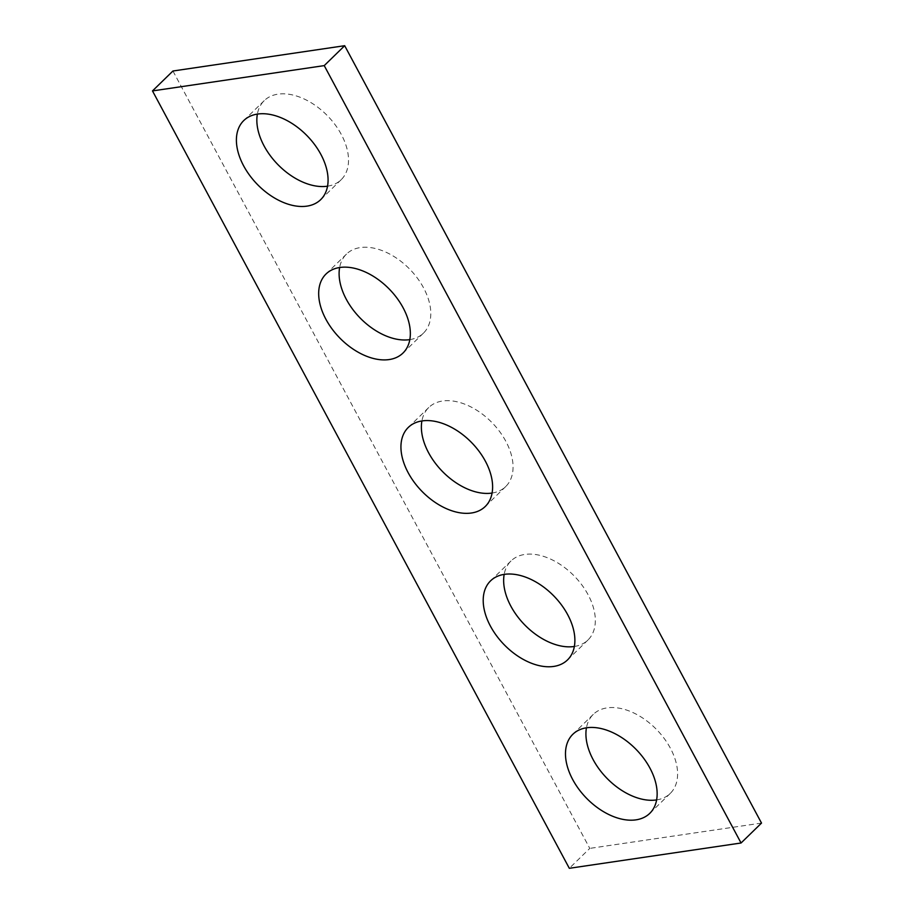 <?xml version="1.0" encoding="UTF-8"?>
<svg xmlns="http://www.w3.org/2000/svg" width="914" height="914" viewBox="0 0 914 914"><rect width="100%" height="100%" fill="white"/><g stroke="black" fill="none" stroke-linecap="round" stroke-linejoin="round"><path stroke-width="0.69" stroke-dasharray="4.57 3.43" d="M172.94 71.006L589.77 848.386L569.319 868.3M656.629 799.91A55.16 34.789 -134.2 0 0 670.248 793.432A55.16 34.789 -134.2 0 0 664.284 738.581A55.16 34.789 -134.2 0 0 607.079 707.882A55.16 34.789 -134.2 0 0 593.277 714.382A55.16 34.789 -134.2 0 0 586.445 727.818M574.369 646.472A55.16 34.789 -134.2 0 0 587.976 639.994A55.16 34.789 -134.2 0 0 582.012 585.143A55.16 34.789 -134.2 0 0 524.807 554.444A55.16 34.789 -134.2 0 0 511.006 560.956A55.16 34.789 -134.2 0 0 504.174 574.38M492.098 493.046A55.16 34.789 -134.2 0 0 505.705 486.568A55.16 34.789 -134.2 0 0 499.752 431.716A55.16 34.789 -134.2 0 0 442.547 401.018A55.16 34.789 -134.2 0 0 428.746 407.518A55.16 34.789 -134.2 0 0 421.902 420.954M409.826 339.62A55.16 34.789 -134.2 0 0 423.433 333.142A55.16 34.789 -134.2 0 0 417.481 278.279A55.16 34.789 -134.2 0 0 360.276 247.591A55.16 34.789 -134.2 0 0 346.475 254.092A55.16 34.789 -134.2 0 0 339.631 267.528M327.555 186.182A55.16 34.789 -134.2 0 0 341.173 179.704A55.16 34.789 -134.2 0 0 335.209 124.852A55.16 34.789 -134.2 0 0 278.005 94.153A55.16 34.789 -134.2 0 0 264.203 100.666A55.16 34.789 -134.2 0 0 257.371 114.09M761.511 823.08L589.77 848.386M649.797 813.334L670.248 793.432M572.827 734.296L593.277 714.382M567.525 659.908L587.976 639.994M490.567 580.858L511.006 560.956M485.254 506.482L505.705 486.568M408.295 427.432L428.746 407.518M402.994 353.044L423.433 333.142M326.024 274.006L346.475 254.092M320.723 199.618L341.173 179.704M243.752 120.568L264.203 100.666"/><path stroke-width="1.37" d="M344.681 45.7L761.511 823.08L741.06 842.994L569.319 868.3L152.489 90.92L172.94 71.006L344.681 45.7L324.23 65.614L741.06 842.994M324.23 65.614L152.489 90.92M586.628 727.784A55.16 34.789 -134.2 0 0 572.827 734.296A55.16 34.789 -134.2 0 0 586.388 798.082A55.16 34.789 -134.2 0 0 649.797 813.334A55.16 34.789 -134.2 0 0 643.833 758.483A55.16 34.789 -134.2 0 0 586.628 727.784M586.445 727.818A55.16 34.789 -134.2 0 0 606.839 778.18A55.16 34.789 -134.2 0 0 656.629 799.91M504.368 574.358A55.16 34.789 -134.2 0 0 490.567 580.858A55.16 34.789 -134.2 0 0 504.117 644.656A55.16 34.789 -134.2 0 0 567.525 659.908A55.16 34.789 -134.2 0 0 561.573 605.057A55.16 34.789 -134.2 0 0 504.368 574.358M504.174 574.38A55.16 34.789 -134.2 0 0 524.567 624.742A55.16 34.789 -134.2 0 0 574.369 646.472M422.097 420.92A55.16 34.789 -134.2 0 0 408.295 427.432A55.16 34.789 -134.2 0 0 421.845 491.229A55.16 34.789 -134.2 0 0 485.254 506.482A55.16 34.789 -134.2 0 0 479.302 451.619A55.16 34.789 -134.2 0 0 422.097 420.92M421.902 420.954A55.16 34.789 -134.2 0 0 442.296 471.316A55.16 34.789 -134.2 0 0 492.098 493.046M339.825 267.494A55.16 34.789 -134.2 0 0 326.024 274.006A55.16 34.789 -134.2 0 0 339.585 337.792A55.16 34.789 -134.2 0 0 402.994 353.044A55.16 34.789 -134.2 0 0 397.03 298.192A55.16 34.789 -134.2 0 0 339.825 267.494M339.631 267.528A55.16 34.789 -134.2 0 0 360.025 317.889A55.16 34.789 -134.2 0 0 409.826 339.62M257.554 114.067A55.16 34.789 -134.2 0 0 243.752 120.568A55.16 34.789 -134.2 0 0 257.314 184.365A55.16 34.789 -134.2 0 0 320.723 199.618A55.16 34.789 -134.2 0 0 314.759 144.766A55.16 34.789 -134.2 0 0 257.554 114.067M257.371 114.09A55.16 34.789 -134.2 0 0 277.765 164.451A55.16 34.789 -134.2 0 0 327.555 186.182"/></g></svg>
